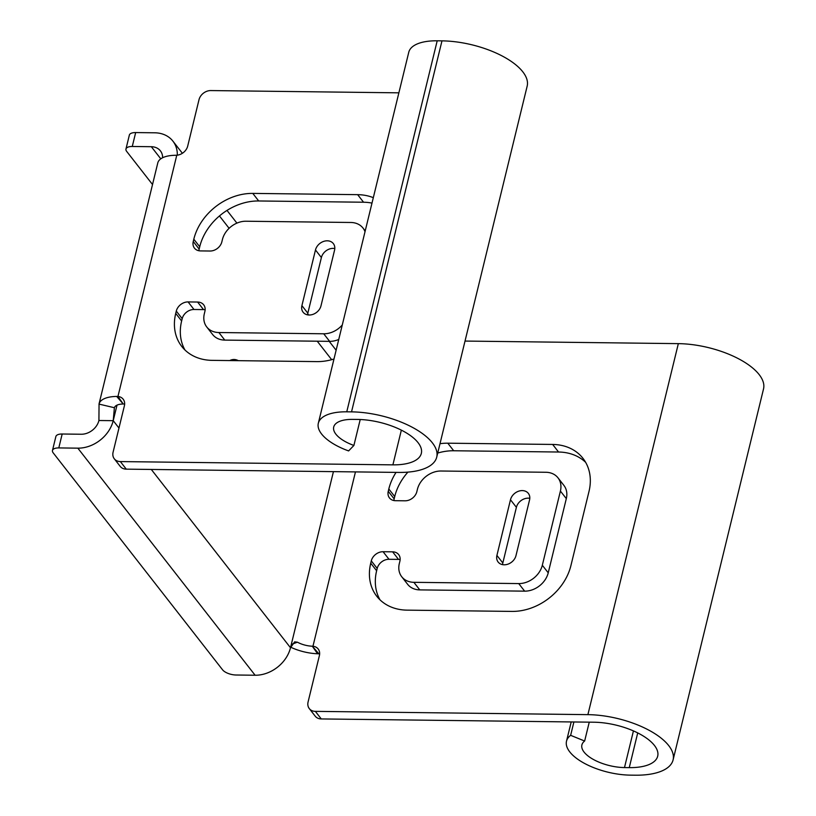 <?xml version="1.0" encoding="UTF-8"?>
<svg xmlns="http://www.w3.org/2000/svg" width="816" height="816" viewBox="0 0 816 816"><rect width="100%" height="100%" fill="white"/><g stroke="black" fill="none" stroke-linecap="round" stroke-linejoin="round"><path stroke-width="1.22" d="M229.735 360.57A44.88 19.298 -89.3 0 1 234.049 359.489A44.88 19.298 -89.3 0 1 238.343 360.672M319.637 653.942A10.557 8.395 -38 0 0 318.862 653.83L312.314 646.211L317.567 653.759A31.681 13.535 13.7 0 1 290.669 647.18M318.862 653.83L317.567 653.759M312.314 646.211A15.841 6.773 13.7 0 1 297.442 642.192L291.822 644.252M297.442 642.192L294.637 641.855L290.496 647.751A31.681 25.194 142 0 1 255.112 675.24L236.069 675.005A10.557 4.508 -166.3 0 1 222.595 669.844L53.193 452.86A10.557 4.508 -166.3 0 1 52.469 450.473A10.557 4.508 -166.3 0 1 58.793 447.923L77.836 448.157A31.681 25.194 -38 0 0 113.22 420.679L98.92 420.505L99.052 403.9A31.681 13.535 13.7 0 1 116.678 396.433L117.953 396.464A10.557 8.395 142 0 1 123.175 399.197A10.557 8.395 142 0 1 124.389 405.807L113.087 452.186A10.557 8.395 -38 0 0 114.291 458.796A10.557 8.395 -38 0 0 120.35 461.581L126.266 469.149A10.557 8.395 142 0 1 120.197 466.375L114.291 458.796M529.543 499.984A10.557 8.395 -38 0 0 528.34 493.374A10.557 8.395 -38 0 0 518.435 491.263A10.557 8.395 -38 0 0 510.479 499.759L496.913 555.41A10.557 8.395 -38 0 0 498.127 562.02A10.557 8.395 -38 0 0 508.021 564.131A10.557 8.395 -38 0 0 515.977 555.635L529.543 499.984M529.798 498.321A10.557 8.395 -38 0 0 516.395 507.328L502.819 562.979A10.557 8.395 -38 0 0 502.574 564.641M396.046 472.393A52.795 41.993 -38 0 0 388.814 488.988L388.253 491.314A10.557 8.395 142 0 0 389.456 497.923A10.557 8.395 142 0 0 395.525 500.698L405.052 500.81A10.557 8.395 142 0 0 416.843 491.65L417.415 489.335A21.124 16.799 142 0 1 440.997 471.016L545.863 472.27A21.124 16.799 142 0 1 557.991 477.829L563.897 485.398A21.124 16.799 142 0 1 566.314 498.627L548.23 572.822A21.124 16.799 142 0 1 524.637 591.151L419.781 589.886A21.124 16.799 142 0 1 407.653 584.327L401.747 576.759A21.124 16.799 142 0 1 399.32 563.54L399.891 561.214A10.557 8.395 142 0 0 398.677 554.605A10.557 8.395 142 0 0 392.618 551.83L383.081 551.718L388.997 559.286A10.557 8.395 -38 0 0 377.196 568.446L376.635 570.761A52.795 41.993 -38 0 0 380.001 599.831M557.991 477.829A21.124 16.799 142 0 1 560.408 491.059L542.324 565.253A21.124 16.799 142 0 1 518.731 583.583L413.865 582.318A21.124 16.799 142 0 1 401.747 576.759M407.908 472.127A52.795 41.993 -38 0 0 394.72 496.556L394.159 498.882A10.557 8.395 -38 0 0 393.904 500.545M377.196 568.446L371.29 560.878L370.729 563.193A52.795 41.993 -38 0 0 376.768 596.261A52.795 41.993 -38 0 0 407.082 610.144L511.948 611.408A52.795 41.993 -38 0 0 570.914 565.6L589.009 491.395A52.795 41.993 -38 0 0 582.961 458.337A52.795 41.993 -38 0 0 552.646 444.445L447.78 443.19A52.795 41.993 -38 0 0 439.997 443.7M585.643 462.335A52.795 41.993 -38 0 0 558.552 452.023L453.696 450.758A52.795 41.993 -38 0 0 437.723 453.053M371.29 560.878A10.557 8.395 142 0 1 383.081 551.718M400.136 559.562A10.557 8.395 -38 0 0 398.524 559.399L388.997 559.286M465.018 341.068L678.341 343.638A63.362 27.081 13.7 0 1 763.531 388.916L673.088 759.931A63.362 27.081 -166.3 0 0 587.897 714.643L315.353 711.368L321.269 718.937A10.557 8.395 142 0 1 315.2 716.162L309.295 708.594A10.557 8.395 -38 0 0 315.353 711.368M309.295 708.594A10.557 8.395 -38 0 1 308.081 701.974L319.393 655.605A10.557 8.395 142 0 0 318.179 648.985A10.557 8.395 142 0 0 312.956 646.262L355.46 471.903M321.269 718.937L593.803 722.211A47.522 20.308 -166.3 0 1 657.696 756.177A47.522 20.308 -166.3 0 1 629.258 767.632L624.495 767.57A31.681 13.535 -166.3 0 1 581.89 744.937A31.681 13.535 -166.3 0 1 584.644 741.03L570.639 735.328A47.522 20.308 -166.3 0 0 566.508 741.183A47.522 20.308 -166.3 0 0 630.401 775.139L635.164 775.2A63.362 27.081 -166.3 0 0 673.088 759.931M573.893 721.976L570.639 735.328M589.254 722.16L584.644 741.03M398.871 92.83L210.793 90.566A10.557 8.395 -38 0 0 199.002 99.725L187.7 146.105A10.557 8.395 142 0 1 176.766 155.234L175.471 155.275A31.681 13.535 -166.3 0 0 157.835 162.741L99.001 404.093L114.413 407.735A15.841 6.773 13.7 0 1 123.236 404.002L116.678 396.433M117.004 405.144L113.22 420.679L114.383 407.847M123.236 404.002L117.953 396.464L176.766 155.234M318.322 423.269L408.765 52.255A47.522 20.308 13.7 0 1 437.203 40.8L441.976 40.861A63.362 27.081 13.7 0 1 527.167 86.139L436.723 457.154A63.362 27.081 -166.3 0 0 351.533 411.866L346.759 411.815A47.522 20.308 -166.3 0 0 318.322 423.269A47.522 20.308 -166.3 0 0 348.605 450.922L353.899 445.454L360.223 419.516M401.35 430.144L392.894 464.855A47.522 20.308 -166.3 0 0 421.331 453.4A47.522 20.308 -166.3 0 0 357.439 419.434L352.675 419.383A31.681 13.535 -166.3 0 0 333.713 427.013A31.681 13.535 -166.3 0 0 353.899 445.454M126.266 469.149L398.8 472.423A63.362 27.081 -166.3 0 0 436.723 457.154M392.894 464.855L120.35 461.581M182.203 318.658L176.287 311.09A10.557 8.395 142 0 1 188.088 301.92L193.994 309.499A10.557 8.395 -38 0 0 182.203 318.658L181.631 320.974A52.795 41.993 -38 0 0 184.997 350.044M176.287 311.09L175.726 313.405A52.795 41.993 -38 0 0 181.774 346.463A52.795 41.993 -38 0 0 212.078 360.356L316.945 361.61A52.795 41.993 -38 0 0 333.989 358.999M371.994 203.102A52.795 41.993 -38 0 0 363.559 202.225L258.692 200.971A52.795 41.993 -38 0 0 199.726 246.769L199.155 249.094A10.557 8.395 -38 0 0 198.91 250.747M373.32 197.676A52.795 41.993 -38 0 0 357.643 194.657L252.787 193.402A52.795 41.993 -38 0 0 193.81 239.2L193.249 241.516L199.155 249.094M365.221 230.897L362.987 228.041A21.124 16.799 142 0 0 350.86 222.482L246.004 221.228A21.124 16.799 142 0 0 222.411 239.547L221.85 241.862A10.557 8.395 142 0 1 210.049 251.022L200.522 250.91A10.557 8.395 142 0 1 194.453 248.135A10.557 8.395 142 0 1 193.249 241.516M362.987 228.041A21.124 16.799 142 0 1 365.017 231.703M342.281 324.962A21.124 16.799 142 0 1 323.728 333.785L218.872 332.53A21.124 16.799 142 0 1 206.744 326.971A21.124 16.799 142 0 1 204.326 313.752L204.887 311.426A10.557 8.395 142 0 0 203.684 304.817A10.557 8.395 142 0 0 197.615 302.042L188.088 301.92M338.752 339.456A21.124 16.799 142 0 1 329.633 341.353L224.777 340.099A21.124 16.799 142 0 1 212.65 334.54L206.744 326.971M205.142 309.764A10.557 8.395 -38 0 0 203.521 309.611L193.994 309.499M320.984 305.847L334.55 250.196A10.557 8.395 -38 0 0 333.336 243.586A10.557 8.395 -38 0 0 323.442 241.475A10.557 8.395 -38 0 0 315.476 249.971L301.91 305.623A10.557 8.395 -38 0 0 303.124 312.232A10.557 8.395 -38 0 0 313.018 314.344A10.557 8.395 -38 0 0 320.984 305.847M334.795 248.533A10.557 8.395 -38 0 0 321.392 257.54L307.826 313.191A10.557 8.395 -38 0 0 307.571 314.854M124.634 404.155A10.557 8.395 -38 0 0 123.869 404.042M52.469 450.473L55.865 436.56A10.557 4.508 13.7 0 1 62.179 434.01L81.233 434.245A15.841 12.597 -38 0 0 98.92 420.505M177.317 155.183A31.681 25.194 -38 0 0 172.9 141.127A31.681 25.194 -38 0 0 154.714 132.794L135.67 132.569L132.274 146.482A10.557 4.508 -166.3 0 0 125.96 149.022A10.557 4.508 -166.3 0 0 126.684 151.409L152.521 184.518M162.629 157.743A15.841 12.597 -38 0 0 160.415 150.878A15.841 12.597 -38 0 0 151.327 146.707L132.274 146.482M125.96 149.022L129.346 135.109A10.557 4.508 13.7 0 1 135.67 132.569M333.428 471.638L290.496 647.751L151.297 469.445M331.663 359.683L317.24 341.21M229.102 228.307L219.453 215.944M118.973 428.033L113.22 420.679M510.479 499.759L516.395 507.328M496.913 555.41L502.819 562.979M413.865 582.318L419.781 589.886M518.731 583.583L524.637 591.151M542.324 565.253L548.23 572.822M560.408 491.059L566.314 498.627M388.253 491.314L394.159 498.882M388.814 488.988L394.72 496.556M447.78 443.19L453.696 450.758M552.646 444.445L558.552 452.023M370.729 563.193L376.635 570.761M398.524 559.399L392.618 551.83M678.341 343.638L587.897 714.643M637.714 732.921L629.258 767.632M633.43 730.912L624.495 767.57M437.203 40.8L346.759 411.815M441.976 40.861L351.533 411.866M181.631 320.974L175.726 313.405M363.559 202.225L357.643 194.657M258.692 200.971L252.787 193.402M199.726 246.769L193.81 239.2M329.633 341.353L323.728 333.785M224.777 340.099L218.872 332.53M203.521 309.611L197.615 302.042M321.392 257.54L315.476 249.971M307.826 313.191L301.91 305.623M255.112 675.24L77.836 448.157M62.179 434.01L58.793 447.923M160.793 158.834L151.327 146.707M571.2 721.946L566.508 741.183M172.9 141.127L182.386 153.275M226.991 210.416L236.905 223.115M307.693 313.793L308.632 314.986M329.215 341.353L336.131 350.217"/></g></svg>
